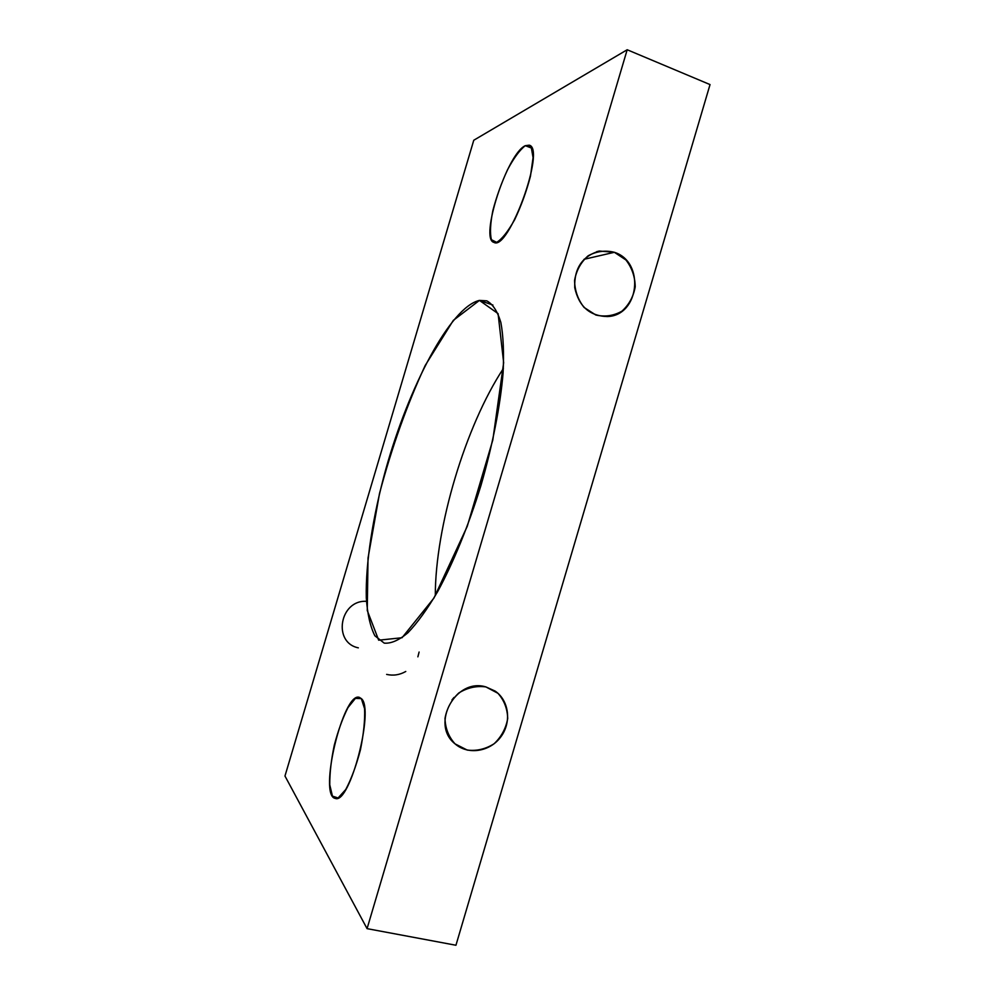 <?xml version="1.0" encoding="UTF-8"?>
<svg xmlns="http://www.w3.org/2000/svg" width="995" height="995" viewBox="0 0 995 995"><rect width="100%" height="100%" fill="white"/><g stroke="black" fill="none" stroke-linecap="round" stroke-linejoin="round"><path stroke-width="1.49" d="M284.968 776.025L473.769 140.245L284.968 776.025L367.068 928.646L284.968 776.025M366.458 601.328C339.805 599.649 332.33 642.621 358.337 647.844M455.946 945.25L367.068 928.646L627.186 49.75L473.769 140.245L627.186 49.75L710.032 84.575L455.946 945.25L710.032 84.575L627.186 49.75L367.068 928.646L455.946 945.25M361.359 698.627L364.58 708.689C365.065 720.007 363.685 733.688 360.439 749.757C356.247 765.74 351.347 778.986 345.75 789.52L338.113 797.965L332.442 796.137L329.768 784.844C329.656 773.351 331.161 760.105 334.308 745.131C338.213 730.355 342.778 717.83 348.001 707.557L355.414 698.378L361.359 698.627L359.332 697.346C343.325 691.338 318.089 795.9 335.29 798.413C349.792 804.843 374.692 708.776 361.359 698.627M479.441 300.403L498.085 313.636L503.657 362.727L492.811 440.001L467.24 526.355L433.944 598.07L402.042 637.733L378.685 640.195L367.254 610.445L368.026 558.108L379.505 493.508C391.744 447.476 406.967 404.803 425.201 365.476L453.322 320.378L479.441 300.403C450.138 307.181 408.808 386.844 385.786 469.341C372.839 516.554 365.501 563.133 366.297 597.846C367.404 614.039 370.264 626.688 374.879 635.793L384.232 643.131C391.01 643.728 398.883 640.307 407.851 632.845C417.303 622.994 427.253 609.238 437.676 591.577C453.372 562.61 468.558 525.547 480.921 485.585C492.562 445.424 500.249 406.109 503.072 373.287C504.067 352.802 503.333 335.837 500.846 322.405C497.463 311.261 492.761 304.06 486.766 300.838L479.441 300.403L492.935 305.055M525.323 145.68L531.168 146.812L533.071 157.608L530.484 176.078C526.554 191.139 521.293 205.667 514.689 219.634C507.91 231.686 501.903 239.26 496.654 242.345L491.443 239.733C489.814 233.365 490.286 223.676 492.836 210.679C496.505 196.711 501.405 183.08 507.512 169.784C513.917 157.857 519.85 149.822 525.323 145.68L531.89 148.218L525.323 145.68C507.052 153.541 479.341 239.385 493.968 242.394C508.296 251.536 546.031 148.578 529.253 145.17L525.323 145.68M503.383 368.498C465.498 425.984 435.263 526.902 435.3 595.744C435.263 526.902 465.498 425.984 503.383 368.498M485.908 686.923L497.935 693.291C504.191 700.318 507.438 708.751 507.699 718.577C505.945 728.39 501.43 736.785 494.129 743.738C485.684 749.086 476.717 751.2 467.24 750.081L455.063 743.874C448.67 736.872 445.312 728.377 445.001 718.415C446.78 708.452 451.382 699.97 458.819 692.968C467.414 687.669 476.443 685.654 485.908 686.923C455.685 677.533 430.126 724.385 455.038 743.837C467.861 755.205 489.702 751.859 500.622 737.146C511.778 722.606 509.204 700.604 495.124 691.077L485.908 686.923M614.375 252.295L625.967 259.993C631.962 267.804 635.034 276.734 635.22 286.809C633.442 296.672 629.002 304.806 621.9 311.199C613.679 315.825 604.997 317.106 595.831 315.017L584.102 307.467C577.971 299.682 574.787 290.677 574.563 280.453C576.354 270.429 580.881 262.22 588.132 255.802C596.478 251.237 605.221 250.068 614.375 252.295L599.313 251.038C582.274 256.175 574.078 268.401 574.737 287.692C578.879 306.472 589.761 316.087 607.385 316.547C639.337 315.726 645.27 262.008 614.375 252.295L583.978 259.322L614.375 252.295M419.106 652.036L417.875 656.837M405.773 671.476C399.642 674.958 393.261 675.928 386.632 674.399M453.994 697.458L451.966 699.92L453.994 697.458M599.313 251.038L596.714 251.66"/></g></svg>
